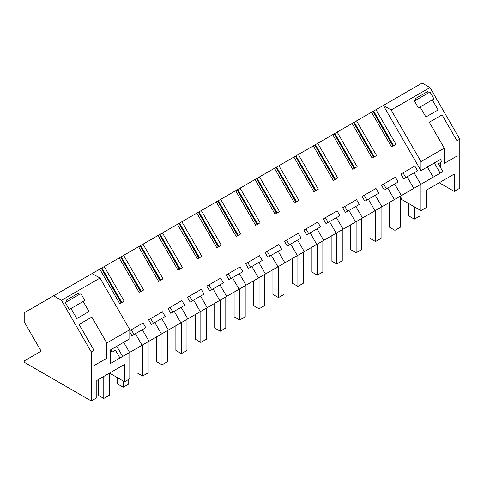 <?xml version="1.0" encoding="UTF-8"?>
<svg xmlns="http://www.w3.org/2000/svg" width="484" height="484" viewBox="0 0 484 484"><rect width="100%" height="100%" fill="white"/><g stroke="black" fill="none" stroke-linecap="round" stroke-linejoin="round"><path stroke-width="0.73" d="M427.523 91.609L415.32 98.651L416.107 100.013L414.443 100.968L418.442 107.902L420.106 106.94L425.908 116.989L438.111 109.947L432.309 99.892L433.973 98.936L429.974 92.008L414.443 100.968L428.31 92.964L427.523 91.609L415.32 98.651M373.624 111.042L371.543 112.246L391.538 146.888L395.979 144.329L375.977 109.687L373.624 111.042L393.625 145.684M442.061 114.859L429.302 122.228L442.061 114.859L457.029 140.79L459.8 139.186L429.992 87.556L422.145 83.03L383.328 105.439L391.169 109.971L420.977 161.602L420.977 170.658L383.328 105.439L375.977 109.687M24.2 312.779L53.615 295.803L61.456 300.328L91.264 351.959L91.264 400.97L24.2 362.25L24.2 360.973L41.146 351.19L24.2 321.836L24.2 312.779M121.272 302.923L101.271 268.281L53.615 295.803M140.687 291.719L120.685 257.077L119.197 257.936L139.192 292.578L143.633 290.019L123.632 255.377L121.278 256.732L141.28 291.374M160.095 280.514L140.094 245.872L138.606 246.731L158.607 281.373L163.041 278.808L143.04 244.166L140.687 245.527L160.688 280.169M179.51 269.304L159.508 234.661L158.02 235.52L178.015 270.163L182.456 267.604L162.455 232.961L160.101 234.323L180.102 268.959M198.918 258.099L178.917 223.457L177.428 224.316L197.43 258.958L201.864 256.393L181.863 221.757L179.51 223.112L199.511 257.754M218.332 246.888L198.331 212.246L196.837 213.111L216.838 247.754L221.279 245.188L201.277 210.546L198.924 211.907L218.925 246.55M237.741 235.684L217.739 201.042L216.251 201.901L236.252 236.543L240.687 233.984L220.686 199.341L218.332 200.697L238.334 235.339M257.149 224.479L237.154 189.837L235.66 190.696L255.661 225.338L260.102 222.773L240.1 188.131L237.747 189.492L257.748 224.134M276.564 213.269L256.562 178.626L255.074 179.485L275.075 214.128L279.51 211.569L259.509 176.926L257.155 178.287L277.157 212.924M295.972 202.064L275.977 167.422L274.482 168.281L294.484 202.923L298.918 200.364L278.923 165.722L276.57 167.077L296.571 201.719M315.386 190.853L295.385 156.217L293.897 157.076L313.898 191.718L318.333 189.153L298.332 154.511L295.978 155.872L315.979 190.514M334.795 179.649L314.794 145.006L313.305 145.865L333.307 180.508L337.741 177.949L317.746 143.306L315.393 144.662L335.388 179.304M354.209 168.444L334.208 133.802L332.72 134.661L352.715 169.303L357.156 166.738L337.154 132.096L334.801 133.457L354.802 168.099M373.618 157.233L353.616 122.591L352.128 123.456L372.129 158.093L376.564 155.533L356.563 120.891L354.215 122.252L374.211 156.895M429.302 122.228L444.27 148.152L420.977 161.602M429.992 87.556L391.169 109.971M428.31 92.964L429.974 92.008M459.8 139.186L459.8 188.197L454.252 191.404L439.248 182.74L454.252 174.077L426.525 190.085L426.525 207.412L420.977 210.613L401.526 199.384L402.252 195.046L400.492 196.056L402.603 194.84M440.392 167.325L440.392 162.612L438.347 163.792L441.759 161.819L440.392 159.454L420.977 170.658M440.392 173.024L420.977 184.235L420.977 210.613M454.252 174.077L454.252 191.404M457.029 140.79L457.029 156.029L444.27 163.398L444.27 148.152M432.309 99.892L420.106 106.94M92.16 273.545L100 278.076L129.809 329.707L129.809 338.764L110.679 349.811L110.679 363.381L129.809 352.334L129.809 378.718L124.539 381.761L109.535 373.097L124.539 364.434L124.539 381.761M143.052 322.955L129.809 330.602L143.052 322.955L145.799 327.71L135.399 333.712L142.066 345.261L129.585 352.467L123.71 342.285L116.777 346.284L122.652 356.466L114.085 361.415M135.399 333.712L131.932 335.714L129.809 332.036M142.332 329.713L148.999 341.256L138.866 347.113M162.467 311.75L148.6 319.755L162.467 311.75L165.207 316.506L154.807 322.507L161.474 334.057L148.999 341.256M154.807 322.507L151.347 324.51L148.6 319.755M161.741 318.502L168.408 330.052L158.274 335.902M181.875 300.54L168.008 308.544L181.875 300.54L184.622 305.295L174.222 311.297L180.889 322.846L168.408 330.052M174.222 311.297L170.755 313.299L168.008 308.544M181.155 307.298L187.822 318.847L177.682 324.697M201.283 289.335L187.423 297.339L201.283 289.335L204.03 294.091L193.63 300.092L200.297 311.642L187.822 318.847M193.63 300.092L190.164 302.095L187.423 297.339M200.564 296.093L207.231 307.636L197.097 313.487M220.698 278.125L206.831 286.135L220.698 278.125L223.445 282.88L213.045 288.887L219.712 300.431L207.231 307.636M213.045 288.887L209.578 290.884L206.831 286.135M219.978 284.882L226.645 296.432L216.505 302.282M240.106 266.92L226.246 274.924L240.106 266.92L242.853 271.675L232.453 277.677L239.12 289.226L226.645 296.432M232.453 277.677L228.986 279.679L226.246 274.924M239.386 273.678L246.053 285.221L235.92 291.078M259.521 255.715L245.654 263.719L259.521 255.715L262.267 260.471L251.868 266.472L258.535 278.022L246.053 285.221M251.868 266.472L248.401 268.475L245.654 263.719M258.801 262.467L265.468 274.017L255.328 279.867M278.929 244.505L265.069 252.509L278.929 244.505L281.676 249.26L271.276 255.268L277.943 266.811L265.468 274.017M271.276 255.268L267.809 257.264L265.069 252.509M278.209 251.263L284.876 262.812L274.743 268.662M298.344 233.3L284.477 241.304L298.344 233.3L301.084 238.055L290.69 244.057L297.358 255.606L284.876 262.812M290.69 244.057L287.224 246.06L284.477 241.304M297.624 240.058L304.291 251.601L294.151 257.452M317.752 222.096L303.885 230.1L317.752 222.096L320.499 226.845L310.099 232.852L316.766 244.396L304.291 251.601M310.099 232.852L306.632 234.855L303.885 230.1M317.032 228.847L323.699 240.397L313.565 246.247M337.166 210.885L323.3 218.889L337.166 210.885L339.907 215.64L329.513 221.642L336.18 233.191L323.699 240.397M329.513 221.642L326.047 223.644L323.3 218.889M336.44 217.643L343.108 229.186L332.974 235.042M356.575 199.68L342.708 207.684L356.575 199.68L359.322 204.436L348.922 210.437L355.589 221.987L343.108 229.186M348.922 210.437L345.455 212.44L342.708 207.684M355.855 206.432L362.522 217.982L352.388 223.832M375.989 188.47L362.123 196.48L375.989 188.47L378.73 193.225L368.336 199.233L374.997 210.776L362.522 217.982M368.336 199.233L364.869 201.229L362.123 196.474M375.263 195.227L381.93 206.777L371.797 212.627M395.398 177.265L381.531 185.269L395.398 177.265L398.144 182.02L387.744 188.022L394.412 199.571L381.93 206.777M387.744 188.022L384.278 190.024L381.531 185.269M394.678 184.023L401.345 195.566L391.211 201.423M414.812 166.06L400.946 174.065L414.812 166.06L417.553 170.81L407.153 176.817L413.82 188.361L401.345 195.566M407.153 176.817L403.692 178.82L400.946 174.065M414.086 172.812L420.753 184.362L410.62 190.212M438.347 163.792L442.86 171.602L440.168 173.157L434.287 162.975L427.354 166.974L433.234 177.156L420.753 184.362M371.543 112.246L356.563 120.891M352.128 123.45L337.154 132.096M332.72 134.661L317.746 143.306M313.305 145.865L298.332 154.511M293.897 157.076L278.923 165.722M274.482 168.281L259.509 176.926M255.074 179.485L240.1 188.131M235.66 190.696L220.686 199.341M216.251 201.901L201.277 210.546M196.837 213.111L181.863 221.757M177.428 224.316L162.455 232.961M158.014 235.52L143.04 244.166M138.606 246.731L123.632 255.377M119.197 257.936L104.217 266.581L124.219 301.223L119.784 303.783L99.783 269.146M440.168 173.157L434.287 176.545M419.991 184.803L420.977 184.235M373.031 111.387L393.032 146.029M384.266 205.428L392.978 200.4M364.857 216.632L373.563 211.605M345.443 227.843L354.155 222.815M326.034 239.048L334.74 234.02M306.62 250.252L315.332 245.225M287.212 261.463L295.924 256.435M267.803 272.667L276.509 267.64M248.389 283.878L257.101 278.844M228.98 295.083L237.686 290.055M209.566 306.287L218.278 301.26M190.158 317.498L198.863 312.47M170.743 328.703L179.455 323.675M151.335 339.913L160.041 334.88M131.92 351.118L140.632 346.09M100 278.076L61.456 300.328M129.809 329.707L106.795 342.993L91.827 317.068L79.067 324.431L94.035 350.356L91.264 351.959M79.182 294.532L65.316 302.536L66.98 301.574L66.199 300.219L78.402 293.171L79.182 294.532L65.316 302.536L69.321 309.464L70.985 308.502L76.787 318.557L88.989 311.514L83.181 301.459L70.985 308.502M80.846 293.57L84.845 300.497L83.181 301.459M124.539 364.434L96.812 380.448L96.812 397.769L91.264 400.97M106.795 342.993L106.795 358.239L94.035 365.601L94.035 350.356M91.827 317.068L79.067 324.431M78.402 293.171L66.199 300.219M129.585 352.467L123.71 355.861M129.809 352.334L132.513 350.779M112.046 352.177L115.452 350.21L112.046 352.177L110.679 349.811M115.452 350.21L119.965 358.021M109.33 373.218L109.33 395.246L103.782 398.453L98.234 395.246L98.234 379.625M353.616 122.591L354.215 122.252M400.994 195.772L404.267 193.878M405.792 177.604L403.045 172.849M334.208 133.802L334.801 133.457M383.189 206.051L381.083 207.267L381.083 238.352L375.536 241.552L369.994 238.352L369.994 213.668M381.586 206.977L384.859 205.089M386.377 188.814L383.63 184.059M314.794 145.006L315.393 144.662M363.78 217.256L361.675 218.472L361.675 249.556L356.127 252.763L350.579 249.556L350.579 224.878M362.171 218.181L365.444 216.294M366.969 200.019L364.222 195.264M295.385 156.217L295.978 155.872M336.713 232.883L336.713 263.968L342.261 260.767L342.261 229.676L344.366 228.46M342.763 229.392L346.036 227.498M347.554 211.224L344.814 206.468M275.977 167.422L276.57 167.077M324.958 239.671L322.852 240.887L322.852 271.972L317.304 275.172L311.756 271.972L311.756 247.288M323.348 240.596L326.621 238.709M328.146 222.434L325.399 217.679M256.562 178.626L257.155 178.287M305.543 250.875L303.438 252.091L303.438 283.182L297.89 286.383L292.348 283.182L292.348 258.498M303.94 251.807L307.213 249.913M308.731 233.639L305.991 228.884M237.154 189.837L237.747 189.492M286.135 262.086L284.029 263.302L284.029 294.387L278.481 297.587L272.934 294.387L272.934 269.703M284.525 263.012L287.798 261.124M289.323 244.85L286.576 240.094M217.739 201.042L218.332 200.697M266.72 273.291L264.615 274.507L264.615 305.592L259.073 308.798L253.525 305.592L253.525 280.914M265.117 274.216L268.39 272.329M269.909 256.054L267.168 251.299M198.331 212.246L198.924 211.907M247.312 284.495L245.207 285.711L245.207 316.802L239.659 320.003L234.111 316.802L234.111 292.118M248.976 283.533L245.703 285.427M250.5 267.259L247.754 262.503M178.917 223.457L179.51 223.112M227.897 295.706L225.792 296.922L225.792 328.007L220.25 331.207L214.702 328.007L214.702 303.323M226.294 296.632L229.567 294.744M231.086 278.469L228.345 273.714M159.508 234.661L160.101 234.323M208.489 306.91L206.384 308.127L206.384 339.217L200.836 342.418L195.288 339.217L195.288 314.533M206.886 307.836L210.159 305.948M211.677 289.674L208.931 284.919M140.094 245.872L140.687 245.527M189.081 318.121L186.969 319.337L186.969 350.422L181.427 353.623L175.88 350.422L175.88 325.738M187.471 319.047L190.744 317.159M192.269 300.879L189.522 296.129M120.685 257.077L121.278 256.732M169.666 329.326L167.561 330.542L167.561 361.627L162.013 364.833L156.465 361.627L156.465 336.949M168.063 330.251L171.336 328.364M172.855 312.089L170.108 307.334M101.271 268.281L101.87 267.942L121.865 302.585M104.217 266.581L101.87 267.942M150.258 340.53L148.146 341.746L148.146 372.837L142.605 376.038L137.057 372.837L137.057 348.153M148.648 341.462L151.922 339.568M153.446 323.294L150.699 318.539M130.843 351.741L129.809 352.34M134.032 334.504L131.285 329.749M419.906 209.996L419.906 215.937L414.358 219.143L408.811 215.937L408.811 203.589M414.358 206.795L414.358 219.143M373.279 111.822L392.929 146.083M400.492 196.056L400.492 227.147L394.95 230.348L389.402 227.147L389.402 202.463M394.95 199.263L394.95 230.348M353.871 123.027L373.521 157.294M375.536 210.467L375.536 241.552M334.456 134.237L354.106 168.499M356.127 221.672L356.127 252.763M315.048 145.442L334.698 179.703M295.633 156.647L315.284 190.914M331.171 236.083L331.171 260.767L336.713 263.968M317.304 244.087L317.304 275.172M276.225 167.857L295.875 202.118M297.89 255.298L297.89 286.383M256.816 179.062L276.461 213.329M278.481 266.502L278.481 297.587M237.402 190.273L257.052 224.534M259.073 277.707L259.073 308.798M217.994 201.477L237.644 235.738M239.659 288.918L239.659 320.003M198.579 212.682L218.23 246.949M220.25 300.122L220.25 331.207M179.171 223.892L198.821 258.154M200.836 311.327L200.836 342.418M159.756 235.097L179.407 269.364M181.427 322.538L181.427 353.623M140.348 246.302L159.998 280.569M162.013 333.742L162.013 364.833M120.933 257.512L140.584 291.773M142.605 344.953L142.605 376.038M101.525 268.717L121.175 302.984M128.738 379.335L128.738 384.042L123.19 387.242L117.648 384.042L117.648 377.78M123.19 380.981L123.19 387.242M103.782 376.419L103.782 398.453"/></g></svg>
